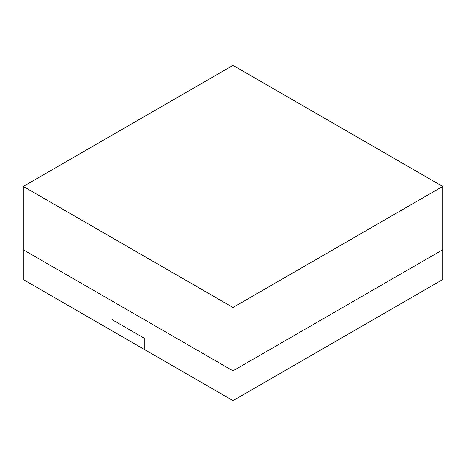 <?xml version="1.0" encoding="UTF-8"?>
<svg xmlns="http://www.w3.org/2000/svg" width="466" height="466" viewBox="0 0 466 466"><rect width="100%" height="100%" fill="white"/><g stroke="black" fill="none" stroke-linecap="round" stroke-linejoin="round"><path stroke-width="0.7" d="M112.021 319.612L144.279 338.24L144.279 349.413L144.279 338.24L112.021 319.612L112.021 330.79L144.279 349.413L112.021 330.79L112.021 319.612L112.021 330.79L23.3 279.565L23.3 249.764L23.3 279.565L112.021 330.79L112.021 319.612L144.279 338.24L112.021 319.612M144.279 349.413L144.279 338.24L144.279 349.413L233 400.638L144.279 349.413M442.7 279.565L233 400.638L233 370.831L23.3 249.764L233 370.831L233 400.638L442.7 279.565L442.7 249.764L233 370.831L442.7 249.764L442.7 279.565M233 370.831L23.3 249.764L23.3 186.435L233 65.362L442.7 186.435L233 307.502L23.3 186.435L23.3 249.764L233 370.831L233 307.502L233 370.831L442.7 249.764L233 370.831M442.7 249.764L442.7 186.435L442.7 249.764M233 307.502L442.7 186.435L233 65.362L23.3 186.435L233 307.502"/></g></svg>
